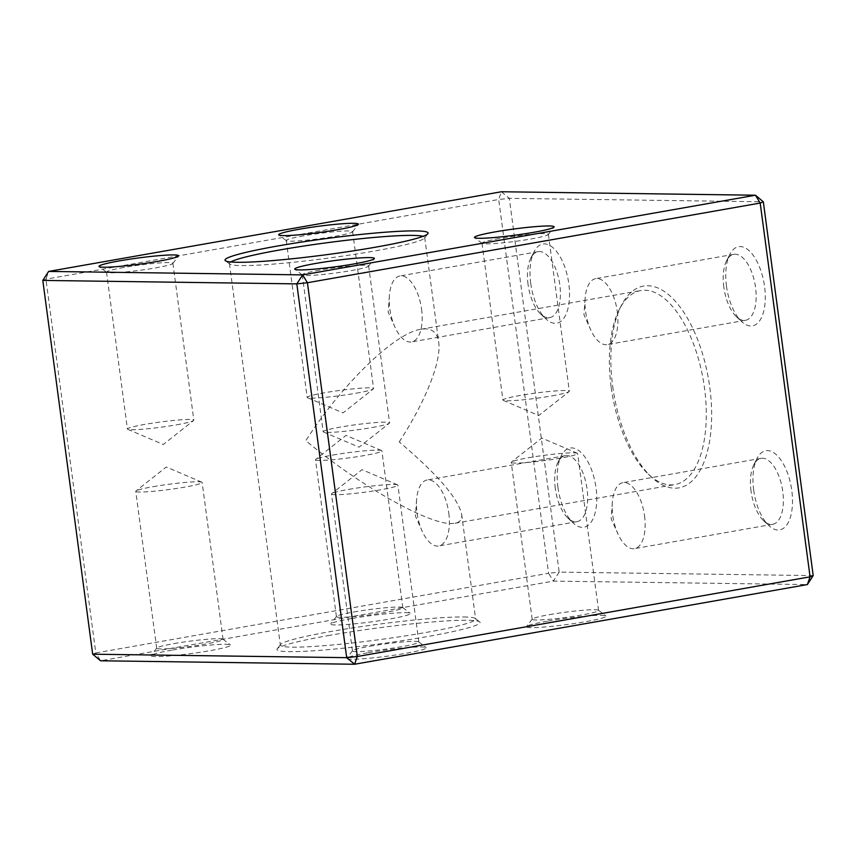 <?xml version="1.0" encoding="UTF-8"?>
<svg xmlns="http://www.w3.org/2000/svg" width="856" height="856" viewBox="0 0 856 856"><rect width="100%" height="100%" fill="white"/><g stroke="black" fill="none" stroke-linecap="round" stroke-linejoin="round"><path stroke-width="0.64" stroke-dasharray="4.28 3.21" d="M611.13 386.923A98.504 46.063 80 0 1 619.337 309.455A98.504 46.063 80 0 1 640.748 290.548A98.504 46.063 80 0 1 703.183 379.583A98.504 46.063 80 0 1 674.892 484.571A98.504 46.063 80 0 1 670.815 484.903A98.504 46.063 80 0 1 648.313 474.117A98.504 46.063 80 0 1 611.13 386.923M399.228 441.921C425.753 401.132 441.503 361.36 438.7 342.282C437.459 333.519 432.986 329.046 425.304 328.854L420.885 329.239C394.894 332.898 341.972 384.151 305.838 440.637C358.097 484.603 427.422 524.107 451.283 523.53L455.028 523.262C460.079 522.331 462.283 519.314 461.641 514.221C458.035 498.235 437.223 474.138 399.228 441.921M726.466 286.022A40.189 18.789 -100 0 0 741.638 321.599A40.189 18.789 -100 0 0 764.098 309.594A40.189 18.789 -100 0 0 755.024 258.031A40.189 18.789 -100 0 0 729.815 254.414A40.189 18.789 -100 0 0 726.466 286.022M753.687 490.049A40.189 18.789 -100 0 0 768.859 525.616A40.189 18.789 -100 0 0 791.318 513.611A40.189 18.789 -100 0 0 782.245 462.047A40.189 18.789 -100 0 0 757.036 458.442A40.189 18.789 -100 0 0 753.687 490.049M530.72 283.347A40.189 18.789 -100 0 0 545.893 318.924A40.189 18.789 -100 0 0 568.352 306.919A40.189 18.789 -100 0 0 559.278 255.356A40.189 18.789 -100 0 0 534.069 251.739A40.189 18.789 -100 0 0 530.72 283.347M557.941 487.374A40.189 18.789 -100 0 0 573.113 522.941A40.189 18.789 -100 0 0 595.573 510.946A40.189 18.789 -100 0 0 586.499 459.383A40.189 18.789 -100 0 0 561.29 455.767A40.189 18.789 -100 0 0 557.941 487.374M612.693 386.291A102.442 47.904 -100 0 0 651.363 476.974A102.442 47.904 -100 0 0 708.608 446.383A102.442 47.904 -100 0 0 685.485 314.944A102.442 47.904 -100 0 0 621.231 305.731A102.442 47.904 -100 0 0 612.693 386.291M813.2 575.585L559.182 572.118L509.309 198.335L763.327 201.802M42.8 280.415L45.924 279.163L498.706 199.491L548.578 573.274L95.797 652.946L45.924 279.163L48.621 271.427M351.463 618.546A40.189 3.146 -7.6 0 0 330.758 623.863A40.189 3.146 -7.6 0 0 370.926 621.927A40.189 3.146 -7.6 0 0 410.195 613.26A40.189 3.146 -7.6 0 0 351.463 618.546M367.459 652.85A40.189 3.146 -7.6 0 0 346.766 658.157A40.189 3.146 -7.6 0 0 386.933 656.22A40.189 3.146 -7.6 0 0 426.192 647.564A40.189 3.146 -7.6 0 0 367.459 652.85M171.714 650.175A40.189 3.146 -7.6 0 0 151.02 655.493A40.189 3.146 -7.6 0 0 191.188 653.556A40.189 3.146 -7.6 0 0 230.446 644.889A40.189 3.146 -7.6 0 0 171.714 650.175M547.209 621.221A40.189 3.146 -7.6 0 0 526.504 626.528A40.189 3.146 -7.6 0 0 566.672 624.591A40.189 3.146 -7.6 0 0 605.941 615.935A40.189 3.146 -7.6 0 0 547.209 621.221M329.945 635.291A102.442 8.014 -7.6 0 0 277.194 648.837A102.442 8.014 -7.6 0 0 379.572 643.905A102.442 8.014 -7.6 0 0 479.66 621.831A102.442 8.014 -7.6 0 0 467.697 620.268A102.442 8.014 -7.6 0 0 329.945 635.291M92.673 654.198L95.797 652.946L100.569 660.779L553.361 581.106L807.379 584.573M501.402 191.755L509.309 198.335L498.706 199.491L501.402 191.755M559.182 572.118L553.361 581.106L548.578 573.274L559.182 572.118M448.801 513.204A33.491 15.665 80 0 1 438.732 545.968A33.491 15.665 80 0 1 422.094 531.02A33.491 15.665 80 0 1 417.043 512.765A33.491 15.665 80 0 1 416.594 499.733A33.491 15.665 80 0 1 427.123 480.002A33.491 15.665 80 0 1 448.801 513.204M555.287 488.444A33.491 15.665 80 0 1 558.08 462.101A33.491 15.665 80 0 1 565.356 455.67A33.491 15.665 80 0 1 586.585 485.94A33.491 15.665 80 0 1 576.965 521.646A33.491 15.665 80 0 1 567.924 518.083A33.491 15.665 80 0 1 555.287 488.444M421.58 309.177A33.491 15.665 80 0 1 411.501 341.94A33.491 15.665 80 0 1 394.873 326.992A33.491 15.665 80 0 1 389.822 308.749A33.491 15.665 80 0 1 389.373 295.705A33.491 15.665 80 0 1 399.902 275.974A33.491 15.665 80 0 1 421.58 309.177M528.056 284.417A33.491 15.665 80 0 1 530.848 258.084A33.491 15.665 80 0 1 538.135 251.653A33.491 15.665 80 0 1 559.364 281.924A33.491 15.665 80 0 1 549.745 317.619A33.491 15.665 80 0 1 540.703 314.066A33.491 15.665 80 0 1 528.056 284.417M644.547 515.868A33.491 15.665 80 0 1 634.478 548.643A33.491 15.665 80 0 1 617.839 533.684A33.491 15.665 80 0 1 612.789 515.44A33.491 15.665 80 0 1 612.34 502.397A33.491 15.665 80 0 1 622.868 482.666A33.491 15.665 80 0 1 644.547 515.868M751.033 491.109A33.491 15.665 80 0 1 753.826 464.776A33.491 15.665 80 0 1 761.102 458.345A33.491 15.665 80 0 1 782.331 488.615A33.491 15.665 80 0 1 772.711 524.311A33.491 15.665 80 0 1 763.67 520.758A33.491 15.665 80 0 1 751.033 491.109M617.326 311.851A33.491 15.665 80 0 1 607.246 344.615A33.491 15.665 80 0 1 590.619 329.667A33.491 15.665 80 0 1 585.568 311.413A33.491 15.665 80 0 1 585.119 298.38A33.491 15.665 80 0 1 595.648 278.649A33.491 15.665 80 0 1 617.326 311.851M723.802 287.092A33.491 15.665 80 0 1 726.594 260.748A33.491 15.665 80 0 1 733.881 254.328A33.491 15.665 80 0 1 755.11 284.599A33.491 15.665 80 0 1 745.49 320.294A33.491 15.665 80 0 1 736.449 316.731A33.491 15.665 80 0 1 723.802 287.092M230.767 261.99A98.504 7.704 -7.6 0 0 229.44 263.52A98.504 7.704 -7.6 0 0 229.825 264.076A98.504 7.704 -7.6 0 0 328.094 258.137A98.504 7.704 -7.6 0 0 424.501 238.107A98.504 7.704 -7.6 0 0 424.715 237.465A98.504 7.704 -7.6 0 0 423.035 236.331M463.749 616.973A98.504 7.704 172.4 0 1 475.251 618.471A98.504 7.704 172.4 0 1 475.626 619.038A98.504 7.704 172.4 0 1 379.015 639.7A98.504 7.704 172.4 0 1 280.351 645.092A98.504 7.704 172.4 0 1 280.575 644.45A98.504 7.704 172.4 0 1 357.134 627.234A98.504 7.704 172.4 0 1 463.749 616.973M528.559 457.735A33.491 2.622 172.4 0 1 577.308 453.22A33.491 2.622 172.4 0 1 577.629 453.52A33.491 2.622 172.4 0 1 560.316 458.163A33.491 2.622 172.4 0 1 511.235 462.379A33.491 2.622 172.4 0 1 511.481 462.005A33.491 2.622 172.4 0 1 528.559 457.735M549.499 614.64A33.491 2.622 172.4 0 1 598.44 610.242A33.491 2.622 172.4 0 1 598.569 610.435A33.491 2.622 172.4 0 1 565.72 617.454A33.491 2.622 172.4 0 1 532.175 619.284A33.491 2.622 172.4 0 1 532.25 619.07A33.491 2.622 172.4 0 1 549.499 614.64M153.074 486.69A33.491 2.622 172.4 0 1 201.813 482.174A33.491 2.622 172.4 0 1 202.144 482.474A33.491 2.622 172.4 0 1 184.821 487.118A33.491 2.622 172.4 0 1 135.751 491.333A33.491 2.622 172.4 0 1 135.986 490.959A33.491 2.622 172.4 0 1 153.074 486.69M174.003 643.594A33.491 2.622 172.4 0 1 222.956 639.197A33.491 2.622 172.4 0 1 223.084 639.389A33.491 2.622 172.4 0 1 190.235 646.408A33.491 2.622 172.4 0 1 156.691 648.249A33.491 2.622 172.4 0 1 156.766 648.024A33.491 2.622 172.4 0 1 174.003 643.594M348.82 489.365A33.491 2.622 172.4 0 1 397.559 484.849A33.491 2.622 172.4 0 1 397.89 485.149A33.491 2.622 172.4 0 1 380.567 489.793A33.491 2.622 172.4 0 1 331.497 494.008A33.491 2.622 172.4 0 1 331.732 493.623A33.491 2.622 172.4 0 1 348.82 489.365M369.749 646.269A33.491 2.622 172.4 0 1 418.702 641.872A33.491 2.622 172.4 0 1 418.83 642.053A33.491 2.622 172.4 0 1 385.981 649.083A33.491 2.622 172.4 0 1 352.437 650.913A33.491 2.622 172.4 0 1 352.512 650.699A33.491 2.622 172.4 0 1 369.749 646.269M332.813 455.06A33.491 2.622 172.4 0 1 381.562 450.545A33.491 2.622 172.4 0 1 381.883 450.845A33.491 2.622 172.4 0 1 364.57 455.499A33.491 2.622 172.4 0 1 315.49 459.704A33.491 2.622 172.4 0 1 315.736 459.33A33.491 2.622 172.4 0 1 332.813 455.06M353.753 611.976A33.491 2.622 172.4 0 1 402.695 607.567A33.491 2.622 172.4 0 1 402.823 607.76A33.491 2.622 172.4 0 1 369.974 614.79A33.491 2.622 172.4 0 1 336.429 616.62A33.491 2.622 172.4 0 1 336.504 616.406A33.491 2.622 172.4 0 1 353.753 611.976M356.257 393.193A33.491 2.622 -7.6 0 0 373.334 388.924A33.491 2.622 -7.6 0 0 373.58 388.549A33.491 2.622 -7.6 0 0 324.499 392.765A33.491 2.622 -7.6 0 0 307.176 397.409A33.491 2.622 -7.6 0 0 307.507 397.708A33.491 2.622 -7.6 0 0 356.257 393.193M303.57 235.849A33.491 2.622 -7.6 0 0 286.246 240.504A33.491 2.622 -7.6 0 0 286.375 240.686A33.491 2.622 -7.6 0 0 319.791 238.664A33.491 2.622 -7.6 0 0 352.565 231.858A33.491 2.622 -7.6 0 0 352.64 231.644A33.491 2.622 -7.6 0 0 303.57 235.849M176.507 424.822A33.491 2.622 -7.6 0 0 193.595 420.553A33.491 2.622 -7.6 0 0 193.831 420.178A33.491 2.622 -7.6 0 0 144.76 424.394A33.491 2.622 -7.6 0 0 127.437 429.038A33.491 2.622 -7.6 0 0 127.769 429.338A33.491 2.622 -7.6 0 0 176.507 424.822M123.82 267.479A33.491 2.622 -7.6 0 0 106.508 272.122A33.491 2.622 -7.6 0 0 106.636 272.315A33.491 2.622 -7.6 0 0 140.042 270.293A33.491 2.622 -7.6 0 0 172.826 263.488A33.491 2.622 -7.6 0 0 172.901 263.263A33.491 2.622 -7.6 0 0 123.82 267.479M552.002 395.868A33.491 2.622 -7.6 0 0 569.08 391.599A33.491 2.622 -7.6 0 0 569.326 391.224A33.491 2.622 -7.6 0 0 520.245 395.44A33.491 2.622 -7.6 0 0 502.921 400.084A33.491 2.622 -7.6 0 0 503.253 400.383A33.491 2.622 -7.6 0 0 552.002 395.868M499.315 238.524A33.491 2.622 -7.6 0 0 481.992 243.168A33.491 2.622 -7.6 0 0 482.121 243.361A33.491 2.622 -7.6 0 0 515.537 241.339A33.491 2.622 -7.6 0 0 548.311 234.533A33.491 2.622 -7.6 0 0 548.386 234.309A33.491 2.622 -7.6 0 0 499.315 238.524M372.253 427.497A33.491 2.622 -7.6 0 0 389.341 423.228A33.491 2.622 -7.6 0 0 389.576 422.853A33.491 2.622 -7.6 0 0 340.506 427.058A33.491 2.622 -7.6 0 0 323.183 431.713A33.491 2.622 -7.6 0 0 323.515 432.013A33.491 2.622 -7.6 0 0 372.253 427.497M319.566 270.154A33.491 2.622 -7.6 0 0 302.254 274.797A33.491 2.622 -7.6 0 0 302.382 274.99A33.491 2.622 -7.6 0 0 335.787 272.968A33.491 2.622 -7.6 0 0 368.572 266.152A33.491 2.622 -7.6 0 0 368.647 265.938A33.491 2.622 -7.6 0 0 319.566 270.154M455.028 523.262L674.892 484.571M420.885 329.239L640.748 290.548M648.313 474.117L651.363 476.974M619.337 309.455L621.231 305.731M416.594 499.733L415.406 516.061L422.094 531.02M565.356 455.67L427.123 480.002M576.965 521.646L438.732 545.968M567.924 518.083L573.113 522.941M558.08 462.101L561.29 455.767M389.373 295.705L388.185 312.044L394.873 326.992M538.135 251.653L399.902 275.974M549.745 317.619L411.501 341.94M540.703 314.066L545.893 318.924M530.848 258.084L534.069 251.739M612.34 502.397L611.152 518.736L617.839 533.684M761.102 458.345L622.868 482.666M772.711 524.311L634.478 548.643M763.67 520.758L768.859 525.616M753.826 464.776L757.036 458.442M585.119 298.38L583.931 314.719L590.619 329.667M733.881 254.328L595.648 278.649M745.49 320.294L607.246 344.615M736.449 316.731L741.638 321.599M726.594 260.748L729.815 254.414M229.44 263.52L280.351 645.092M424.715 237.465L438.7 342.282M461.641 514.221L475.626 619.038M280.575 644.45L277.194 648.837M475.251 618.471L479.66 621.831M577.308 453.22L541.784 438.058L511.481 462.005M598.569 610.435L577.629 453.52M532.175 619.284L511.235 462.379M532.25 619.07L526.504 626.528M598.44 610.242L605.941 615.935M201.813 482.174L166.299 467.023L135.986 490.959M223.084 639.389L202.144 482.474M156.691 648.249L135.751 491.333M156.766 648.024L151.02 655.493M222.956 639.197L230.446 644.889M397.559 484.849L362.045 469.687L331.732 493.623M418.83 642.053L397.89 485.149M352.437 650.913L331.497 494.008M352.512 650.699L346.766 658.157M418.702 641.872L426.192 647.564M381.562 450.545L346.038 435.394L315.736 459.33M402.823 607.76L381.883 450.845M336.429 616.62L315.49 459.704M336.504 616.406L330.758 623.863M402.695 607.567L410.195 613.26M424.501 238.107L427.872 233.72M229.825 264.076L225.417 260.727M307.507 397.708L343.031 412.87L373.334 388.924M286.246 240.504L307.176 397.409M352.64 231.644L373.58 388.549M352.565 231.858L358.3 224.4M286.375 240.686L278.874 234.993M127.769 429.338L163.293 444.489L193.595 420.553M106.508 272.122L127.437 429.038M172.901 263.263L193.831 420.178M172.826 263.488L178.562 256.019M106.636 272.315L99.136 266.623M503.253 400.383L538.777 415.535L569.08 391.599M481.992 243.168L502.921 400.084M548.386 234.309L569.326 391.224M548.311 234.533L554.046 227.065M482.121 243.361L474.62 237.668M323.515 432.013L359.039 447.164L389.341 423.228M302.254 274.797L323.183 431.713M368.647 265.938L389.576 422.853M368.572 266.152L374.307 258.694M302.382 274.99L294.881 269.298"/><path stroke-width="1.28" d="M315.511 263.488A40.189 3.146 172.4 0 1 356.064 258.223A40.189 3.146 172.4 0 1 374.307 258.694A40.189 3.146 172.4 0 1 334.974 266.869A40.189 3.146 172.4 0 1 294.881 269.298A40.189 3.146 172.4 0 1 315.511 263.488M495.25 231.858A40.189 3.146 172.4 0 1 535.803 226.605A40.189 3.146 172.4 0 1 554.046 227.065A40.189 3.146 172.4 0 1 514.724 235.24A40.189 3.146 172.4 0 1 474.62 237.668A40.189 3.146 172.4 0 1 495.25 231.858M119.765 260.823A40.189 3.146 172.4 0 1 160.318 255.559A40.189 3.146 172.4 0 1 178.562 256.019A40.189 3.146 172.4 0 1 139.228 264.194A40.189 3.146 172.4 0 1 99.136 266.623A40.189 3.146 172.4 0 1 119.765 260.823M299.504 229.194A40.189 3.146 172.4 0 1 340.057 223.93A40.189 3.146 172.4 0 1 358.3 224.4A40.189 3.146 172.4 0 1 318.978 232.565A40.189 3.146 172.4 0 1 278.874 234.993A40.189 3.146 172.4 0 1 299.504 229.194M277.997 245.94A102.442 8.014 172.4 0 1 381.369 232.522A102.442 8.014 172.4 0 1 427.872 233.72A102.442 8.014 172.4 0 1 327.623 254.542A102.442 8.014 172.4 0 1 225.417 260.727A102.442 8.014 172.4 0 1 277.997 245.94M763.327 201.802L760.203 203.054L755.431 195.221L501.402 191.755L48.621 271.427L302.639 274.894L755.431 195.221L763.327 201.802L813.2 575.585L810.076 576.837L760.203 203.054L307.422 282.726L357.294 656.509L810.076 576.837L807.379 584.573L354.598 664.245L100.569 660.779L92.673 654.198L346.691 657.665L296.818 283.882L42.8 280.415L92.673 654.198M307.422 282.726L302.639 274.894L296.818 283.882L307.422 282.726M807.379 584.573L813.2 575.585M42.8 280.415L48.621 271.427M357.294 656.509L346.691 657.665L354.598 664.245L357.294 656.509M423.035 236.331A98.504 7.704 -7.6 0 0 412.838 235.4A98.504 7.704 -7.6 0 0 280.383 249.856A98.504 7.704 -7.6 0 0 230.767 261.99"/></g></svg>
